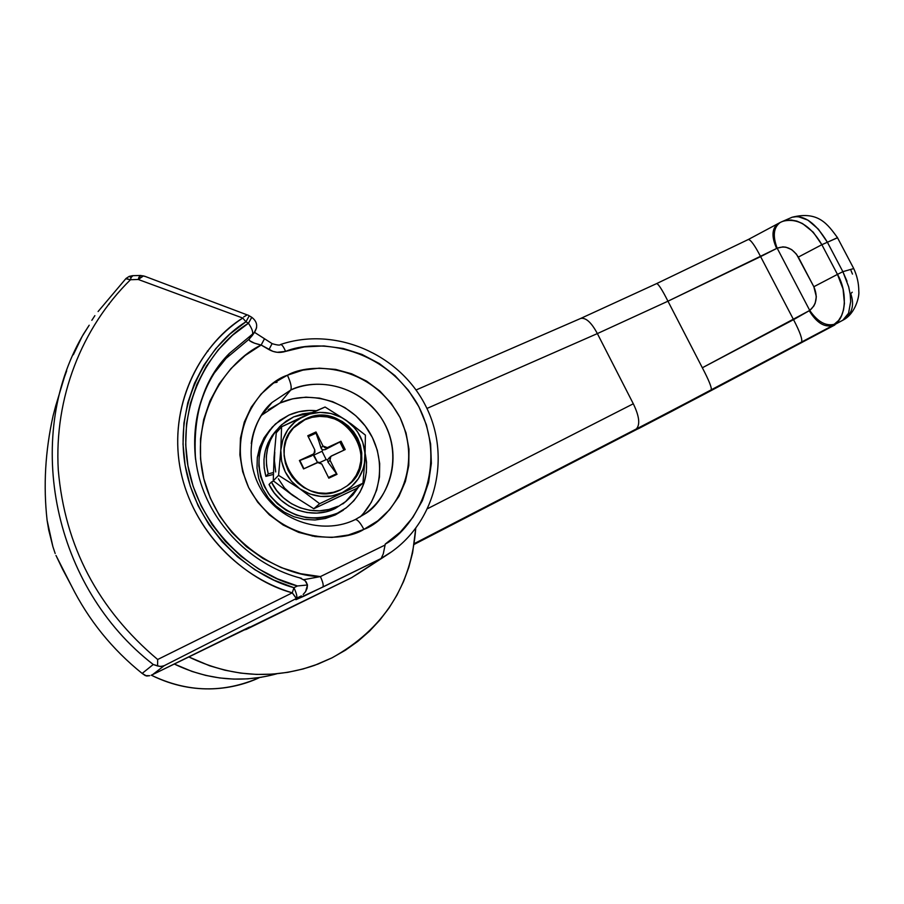 <?xml version="1.0" encoding="UTF-8"?>
<svg xmlns="http://www.w3.org/2000/svg" width="904" height="904" viewBox="0 0 904 904"><rect width="100%" height="100%" fill="white"/><g stroke="black" fill="none" stroke-linecap="round" stroke-linejoin="round"><path stroke-width="1.36" d="M332.028 657.841L314.603 665.344C272.24 679.819 230.271 677.006 188.687 656.88L209.683 665.796L225.028 670.226L240.679 673.107L256.476 674.418L272.251 674.158L287.845 672.327L303.111 668.971L317.88 664.124L332.028 657.841C383.375 629.252 411.275 586.142 415.727 528.512L412.631 552.649L408.823 567.271L403.591 581.464L396.98 595.081L389.036 608.008L379.827 620.099L369.42 631.241L357.916 641.309L345.418 650.213L332.028 657.841M261.64 677.22L247.73 678.859L233.673 679.096L219.615 677.943L205.694 675.39L192.043 671.457L174.212 663.988C207.649 680.057 241.854 683.322 276.827 673.785M259.572 677.559C236.113 688.633 195.592 697.221 151.284 675.186C187.467 692.588 223.57 693.379 259.572 677.559M852.246 292.218L850.72 293.608C854.608 304.897 852.28 313.609 843.737 319.733L672.96 410.054L414.235 543.62L636.077 429.197C640.36 424.993 639.444 416.518 633.308 403.772L427.841 508.545L633.308 403.772L597.363 333.587L633.308 403.772C639.444 416.518 640.36 424.993 636.077 429.197L711.267 389.952C711.866 387.669 708.894 380.268 702.34 367.77L667.954 301.202L760.614 256.612L793.542 319.654L702.34 367.77C708.894 380.268 711.866 387.669 711.267 389.952L801.509 342.333C802.729 339.712 800.074 332.163 793.542 319.654L760.614 256.612L777.18 248.193L782.853 246.882L785.858 247.176L791.644 249.594L796.469 254.182L813.837 286.726L816.323 296.715L815.193 303.202L813.826 306.038L809.747 310.434L777.18 248.193L809.747 310.434L702.34 367.77L667.954 301.202L777.18 248.193C785.621 245.244 792.661 248.204 798.311 257.098L813.837 286.726C817.984 296.535 816.617 304.445 809.747 310.434L793.542 319.654C800.074 332.163 802.729 339.712 801.509 342.333L842.81 320.253L848.562 313.202L850.675 301.473L850.201 294.365L848.698 286.862L842.867 271.675L837.466 274.398L821.86 244.701L827.397 242.249L842.867 271.675L837.466 274.398L843.036 288.918L844.438 303.382L843.511 309.936L841.522 315.711L838.562 320.513L833.013 325.304C824.663 327.79 816.753 322.954 809.249 310.773C816.753 322.954 824.663 327.79 833.013 325.304L834.754 324.174C826.064 326.547 817.724 321.96 809.747 310.434C817.724 321.96 826.064 326.547 834.754 324.174C846.133 317.767 847.737 291.438 837.466 274.398L813.837 286.726L837.466 274.398L821.86 244.701L827.397 242.249L818.357 229.153L807.916 220.135L797.769 216.485L792.13 217.231C803.905 214.519 815.657 222.859 827.397 242.249L842.867 271.675L846.991 281.268M851.048 270.635L852.472 274.082M414.122 544.434L671.83 411.32L843.816 319.688M580.865 318.366C586.041 317.587 591.544 322.66 597.363 333.587L426.925 408.461L597.363 333.587L667.954 301.202C662.293 290.003 658.541 284.127 656.699 283.573C658.485 284.037 662.248 289.913 667.954 301.202L597.363 333.587C591.476 322.558 585.95 317.496 580.775 318.4L580.424 318.547M706.465 393.059L833.917 325.463L638.586 428.598M706.442 393.093L638.337 428.745M781.813 221.695L786.028 220.327L791.328 220.022L796.887 221.107L802.526 223.559L813.227 232.181L821.86 244.701L798.311 257.098L821.86 244.701C810.459 225.367 797.396 217.57 782.672 221.322M853.726 268.567L842.867 271.675L853.726 268.567M842.81 320.253L843.556 319.846M837.477 237.662L827.397 242.249L837.262 237.876M834.912 324.909L833.917 325.463M780.333 222.395C773.541 227.299 772.491 235.899 777.18 248.193C772.491 235.899 773.541 227.299 780.333 222.395M777.7 223.842C771.813 228.757 771.451 236.961 776.649 248.442C771.451 236.961 771.813 228.757 777.7 223.842M843.737 319.733C855.625 313.202 859.534 296.003 858.8 291.303C858.811 283.359 857.06 275.652 853.545 268.183L837.353 237.447C827.917 224.757 818.64 210.609 792.13 217.231L780.401 222.361L748.32 239.492C750.772 239.763 754.851 245.47 760.614 256.612C754.806 245.379 750.704 239.673 748.32 239.492L748.229 239.526M656.609 283.607L748.32 239.492M125.825 278.76L130.481 279.731L131.057 277.551L129.238 276.375L131.057 277.551L130.481 279.731C81.654 327.666 54.037 397.929 58.285 470.091C64.817 546.05 97.948 609.194 157.669 659.502L292.274 592.843C235.368 575.837 189.75 524.557 179.794 466.272C169.85 407.964 195.919 348.684 242.758 318.05L138.289 279.483L139.408 278.116L138.843 277.415L138.289 279.483L130.481 279.731L138.289 279.483L242.758 318.05C205.084 341 168.506 399.229 179.794 466.272C191.354 533.337 247.052 580.899 292.274 592.843L157.669 659.502L157.59 665.977L153.251 664.496C53.189 587.171 23.436 438.598 82.207 336.322L73.337 354.763L82.207 336.322C23.436 438.598 53.189 587.171 153.251 664.496L142.154 673.423L153.251 664.496L159.85 666.44L163.07 666.112M360.041 517.02C383.341 494.273 386.042 455.209 366.753 428.055C347.656 400.766 309.62 389.624 279.867 403.071L261.651 415.218L272.047 402.472C260.442 413.603 253.515 427.298 251.255 443.559C254.702 425.016 261.629 411.32 272.047 402.472L290.715 390.053C291.902 387.5 290.805 382.55 287.415 375.216C263.256 382.629 222.791 428.937 248.668 487.595C279.325 544.174 342.593 543.134 363.883 529.382C360.368 522.727 357.498 519.45 355.272 519.563L354.989 519.721M355.102 519.642L355.272 519.563C325.802 534.174 284.873 523.766 264.363 494.454C243.639 465.266 248.046 424.394 272.047 402.472L290.715 390.053L279.867 403.071L290.715 390.053C322.954 375.476 364.425 389.432 382.844 420.507C401.602 451.39 393.748 493.708 364.719 514.014L355.362 519.54M62.545 569.124L71.393 585.769C88.558 620.065 112.141 649.287 142.154 673.423L146.651 676.034L149.725 675.683L145.374 675.661L142.154 673.423C112.141 649.287 88.558 620.065 71.393 585.769L55.991 555.452L62.545 569.124M55.189 553.508L52.884 546.626L55.189 553.508M48.658 529.778L52.884 546.626L47.11 520.354L48.714 530.083M53.11 415.704C45.234 451.073 43.234 485.956 47.11 520.354C43.234 485.956 45.234 451.073 53.11 415.704L55.856 405.32L53.11 415.704M56.364 403.749L64.308 377.476L56.364 403.749M66.704 370.776L64.308 377.476L66.704 370.776M213.649 373.894L226.023 358.436L213.502 374.041L226.023 358.436L249.052 339.226L226.023 358.436L229.311 353.453C203.954 378.832 192.71 414.156 195.558 459.435C191.286 418.236 202.541 382.912 229.311 353.453L252.532 334.096L249.052 339.226L249.685 340.751L254.499 343.192L261.154 345.046L268.985 349.599L272.093 343.61L268.985 349.599C274.375 352.583 279.901 353.181 285.562 351.396C283.698 346.944 282.059 344.639 280.635 344.481L280.635 344.481C282.059 344.639 283.698 346.944 285.562 351.396L304.411 346.899L323.835 345.927L343.215 348.469L361.928 354.413L379.364 363.566L394.98 375.612L408.303 390.166L418.891 406.755L426.405 424.869L430.62 443.932L431.355 463.345L428.586 482.476L422.36 500.703L412.845 517.416L400.336 532.06L385.217 544.106L385.093 545.033L320.389 576.594L300.557 573.69L281.28 567.633L263.075 558.57L246.442 546.717L231.842 532.388L219.661 515.981L210.237 497.934L203.807 478.736L200.541 458.904L200.507 438.994L203.682 419.512L209.954 400.969L219.141 383.861L230.961 368.595L245.086 355.554L261.154 345.046L272.952 351.385L277.178 352.3L285.562 351.396C314.468 339.113 381.138 343.961 417.004 403.286C450.644 464.656 416.247 527.913 385.217 544.106L385.093 545.033L320.389 576.594L303.902 579.645M363.883 529.382L377.793 520.828L389.624 509.675L398.935 496.398L405.387 481.493L408.777 465.549L408.981 449.164L406.032 432.948L400.031 417.49L391.229 403.365L379.929 391.082L366.572 381.092L351.622 373.781L335.633 369.408L319.202 368.165L302.919 370.12L287.415 375.216L273.279 383.296L261.075 394.065L251.278 407.15L244.306 422.044L240.453 438.18L239.888 454.927L242.656 471.628L248.668 487.595L257.685 502.206L269.358 514.862L283.201 525.054L298.67 532.377L315.134 536.558L331.926 537.428L348.39 534.998L363.883 529.382C388.189 520.907 425.807 473.877 400.031 417.49C370.278 363.058 309.304 362.38 287.415 375.216C290.805 382.55 291.902 387.5 290.715 390.053C308.275 380.618 351.984 378.516 380.188 416.382C407.071 456.271 385.793 502.398 364.719 514.014L355.249 519.574C357.498 519.45 360.368 522.727 363.883 529.382M274.059 382.742L277.042 382.279M223.333 360.255L224 360.639L223.333 360.255M351.679 577.645L381.138 558.491L383.262 553.915L385.093 545.033L383.262 553.915L381.138 558.491L351.825 577.566L152.708 674.542L164.234 665.672L296.489 598.425L300.004 596.696L295.924 599.691L304.512 595.905L381.138 558.491L322.773 587.091C323.768 585.69 322.977 582.199 320.389 576.594C322.977 582.199 323.768 585.69 322.773 587.091L295.981 599.454L301.337 595.905L297.303 598.674M391.534 551.836L381.488 558.152L391.534 551.836M353.362 576.571L359.057 573.057M83.078 334.729L89.191 325.214L82.207 336.322M56.319 403.896L55.856 405.32L56.319 403.896M47.008 519.461L47.11 520.354L47.008 519.461M207.344 351.034L207.943 351.351M312.14 536.049L316.174 535.97M363.589 513.257L371.284 502.353L376.64 490.126L379.465 477.029L379.691 463.56L377.296 450.226L372.403 437.525L365.182 425.92L355.905 415.84L344.921 407.647L332.627 401.67L319.485 398.133L305.97 397.161L292.591 398.833L279.867 403.071L268.273 409.761M351.825 577.566L152.708 674.542L164.234 665.672L296.489 598.425C297.439 597.013 296.58 593.442 293.924 587.69C250.193 576.108 196.337 530.117 185.128 465.266C174.167 400.427 209.491 344.04 245.944 321.79L249.244 315.824L245.944 321.79L248.453 323.248L232.43 335.35L218.305 349.735L206.417 366.109L197.015 384.177L190.337 403.579L186.529 423.919L185.704 444.779L187.919 465.718L193.117 486.284L201.23 506.048L212.078 524.569L225.424 541.439L241.006 556.31L258.465 568.853L277.415 578.809L297.461 585.961L293.924 587.69L273.889 580.108L254.984 569.78L237.616 556.909L222.147 541.756L208.926 524.625L198.202 505.901L190.224 485.979L185.128 465.266L183.026 444.203L183.919 423.241L187.783 402.8L194.496 383.296L203.92 365.114L215.807 348.605L229.921 334.073L245.944 321.79L248.453 323.248C213.265 344.367 177.433 398.551 187.512 463.356C197.897 528.275 252.815 575.226 297.461 585.961L293.924 587.69C296.58 593.442 297.439 597.013 296.489 598.425L292.274 592.843L296.218 598.369L301.337 595.905M246.419 629.342L242.871 630.28L246.419 629.342L351.712 577.633M249.493 627.037L152.573 674.621M151.239 675.209L152.708 674.542L151.239 675.209M164.234 665.672L161.048 666.451L157.59 665.977L157.669 659.502C97.948 609.194 64.817 546.05 58.285 470.091C54.037 397.929 81.654 327.666 130.481 279.731L125.95 278.556L98.095 311.53M264.386 338.989L261.154 345.046C227.412 361.035 188.529 414.529 203.807 478.736C220.203 542.795 281.585 576.21 320.389 576.594L304.456 579.566M303.665 579.487L306.117 581.837L307.484 584.978L297.529 585.961L307.484 584.978L305.055 580.617L299.552 577.758L301.552 578.368C255.052 566.605 215.141 528.976 200.722 482.894C186.382 436.745 198.281 386.223 229.311 353.453L252.532 334.096C253.256 332.028 251.9 328.412 248.453 323.248C251.9 328.412 253.256 332.028 252.532 334.096L249.052 339.226C248.95 341.181 252.984 343.113 261.154 345.046L264.296 339.079M303.156 594.493L305.597 591.611L303.156 594.493M307.089 588.346L305.597 591.611L307.484 584.978L307.089 588.346M252.34 335.452L249.052 339.226L252.34 335.452M256.612 327.734L254.205 332.706L252.532 334.096L254.205 332.706L256.612 327.734M247.922 315.044L251.787 317.315L248.453 323.248L251.741 317.281C257.346 321.632 258.16 326.762 254.205 332.706L252.51 335.214M109 303.778L109.124 304.365M293.924 587.69L292.274 592.843L293.924 587.69M245.944 321.79L242.758 318.05L245.944 321.79M243.673 316.942L247.176 314.897L243.673 316.942M247.199 314.897L144.516 276.183M144.945 276.454L143.476 275.923L138.289 279.483L138.843 277.415L139.408 278.116L143.544 275.935L140.256 275.494L138.843 277.415L140.674 275.46L132.47 275.697L129.238 276.375L126.097 278.409M132.911 275.663L131.057 277.551L132.47 275.697M94.875 315.643L91.835 320.298M246.295 629.399L242.814 630.314M348.515 484.793L348.503 484.804C381.725 458.238 342.831 400.325 304.908 419.75L305.642 418.947C345.046 398.845 383.646 460.769 347.192 485.832L340.74 489.731L333.621 492.251L326.084 493.313L318.423 492.861L310.919 490.928L303.88 487.561L297.586 482.905L292.274 477.142L288.161 470.498L285.404 463.232L284.105 455.627L284.319 447.977L286.037 440.587L289.178 433.75L293.619 427.716L299.179 422.722L305.642 418.947L312.761 416.541L320.265 415.58L327.858 416.111L335.26 418.089L342.187 421.445L348.379 426.055L353.611 431.739L357.679 438.282L360.425 445.446L361.758 452.949L361.623 460.52L360.007 467.865L356.978 474.713L352.639 480.792L347.159 485.866L340.74 489.731C302.897 509.98 263.075 451.401 296.523 424.846L304.908 419.75L298.456 423.513M343.373 510.116L335.248 514.964L325.417 518.478L314.999 519.992L304.388 519.404L294.015 516.76L284.274 512.139L275.562 505.72L268.228 497.754L262.544 488.567L258.759 478.51L256.996 467.989L257.324 457.413L259.73 447.209L264.115 437.762L270.239 429.479L264.081 437.807L259.719 447.254L257.324 457.469L256.996 468.035L258.77 478.555L262.567 488.601L268.239 497.788L275.584 505.743L284.297 512.15L294.026 516.76L304.399 519.404L314.999 519.981L325.417 518.478L335.248 514.964L337.452 513.167C310.547 523.303 287.63 516.873 268.68 493.878C253.866 468.136 256.137 444.813 275.494 423.908L288.896 415.106C297.54 411.252 306.637 409.794 316.185 410.721L309.168 410.461L298.772 411.783L288.896 415.106L279.912 420.315L272.172 427.23L265.979 435.592L261.584 445.084L259.165 455.345L258.838 465.967L260.601 476.532L264.42 486.634L270.126 495.867L277.494 503.867L286.252 510.319L296.037 514.964L306.456 517.63L317.112 518.218L327.576 516.704L337.452 513.167L335.248 514.964L346.469 507.664L337.452 513.167L346.345 507.765L353.939 500.692L359.939 492.251L364.12 482.759L366.346 472.577L366.527 462.102L365.239 453.864C369.533 476.148 362.99 494.296 345.622 508.308M265.878 476.385L268.251 473.888C263.426 454.565 267.9 438.18 281.675 424.722L293.664 416.88L311.711 412.653L302.671 413.851L293.664 416.88L286.342 421.027L279.901 426.417L274.522 432.892L270.375 440.259L267.618 448.294L266.318 456.746L266.533 465.368L268.251 473.888L265.878 476.385L273.358 474.43L265.878 476.385C261.335 458.712 264.928 443.254 276.647 430.044L272.127 435.626L268.013 442.949L265.256 450.938L263.968 459.345L264.171 467.922L265.878 476.385M346.096 501.291L335.158 508.534L326.208 511.732L316.739 513.088L307.089 512.545L297.653 510.138L288.805 505.924L280.884 500.081L274.206 492.849L269.042 484.487L271.426 482.035L276.624 490.443L283.347 497.731L291.314 503.607L300.218 507.845L309.699 510.274L319.406 510.816L328.932 509.449L337.926 506.251C314.773 517.924 282.816 506.432 271.426 482.035L269.042 484.487C280.364 508.749 312.129 520.162 335.158 508.534L346.04 501.324L352.955 494.895L358.696 486.725L345.599 501.652L335.158 508.534L346.085 501.291M351.825 481.482L356.153 475.414L359.182 468.588L360.798 461.255L360.933 453.695L359.6 446.203L356.854 439.05L352.797 432.519L347.577 426.846L341.384 422.236L334.469 418.891L327.09 416.913L319.507 416.382L312.016 417.343L304.908 419.75L293.269 428.101M311.925 455.695L313.982 453.661L314.75 449.796L307.778 435.728L316.004 431.965L320.965 447.988L322.581 449.921L322.05 451.265L313.88 455.051L317.53 462.43L313.01 454.622L313.88 455.051L322.05 451.265L326.174 459.582L327.553 459.944L328.706 458.362L327.553 459.944L327.994 462.159L330.028 460.238L330.83 456.351L345.204 449.57L331.452 455.955L329.847 457.774L330.028 460.238L337.011 474.329L328.807 478.171L321.824 464.068L318.683 462.17L303.563 468.916L299.405 460.509L313.315 454.079L314.931 452.271L314.75 449.796L307.778 435.728L316.004 431.965L322.965 446L324.841 447.695L327.316 447.616L341.057 441.254L345.204 449.57L341.057 441.254L325.293 449.582L327.316 447.616L341.057 441.254L339.881 441.999L343.938 450.158L339.881 441.999L325.293 449.582L327.316 447.616L322.965 446L316.004 431.965L316.038 433.152L308.275 436.711L316.038 433.152L321.598 449.141L322.581 449.921L325.293 449.582L322.581 449.921L322.05 451.265L326.174 459.582L320.061 462.419L326.174 459.582L327.553 459.944L327.994 462.159L330.028 460.238L337.011 474.329L327.994 462.159L337.011 474.329L328.807 478.171L321.824 464.068L317.462 462.464L303.563 468.916L299.405 460.509L311.349 456.034L313.315 454.079L299.405 460.509L303.925 468.747L299.857 460.509L311.349 456.034L313.982 453.672M271.426 482.035L273.573 481.041L271.426 482.035M273.403 472.543L268.251 473.888L273.403 472.543M274.251 464.758L274.76 452.113M339.136 496.646L329.474 501.223M297.574 498.341L288.432 492.036M278.387 478.804L284.523 488.058L292.806 495.482L273.257 480.792L274.059 457.492L275.709 471.944M292.806 495.482L313.778 508.749L356.583 488.488L362.945 483.199L356.583 488.488L313.778 508.749L319.62 503.686L313.778 508.749L292.806 495.482L273.257 480.792L278.579 475.346L299.879 488.827L319.62 503.686L362.945 483.199L365.035 458.317L365.397 435.106L351.17 423.886L341.328 417.354L330.954 413.49L320.016 412.371L309.27 414.1L304.185 416.009L295.054 421.75L287.8 429.739L282.929 439.446L280.805 450.192L281.585 461.255L285.223 471.865L291.461 481.267L299.879 488.827L309.891 494.002L320.784 496.443L331.813 495.991L342.209 492.691L351.26 486.793L358.379 478.713L363.069 468.995L364.402 463.729L364.956 452.847L362.685 442.079L357.747 432.146L354.368 427.705L346.096 420.258L325.078 407.015L304.185 416.009C318.649 410.077 332.615 411.489 346.096 420.258C358.978 429.863 365.295 442.553 365.035 458.317L365.397 435.106L346.096 420.258L325.078 407.015L281.585 426.767L280.805 450.192C282.376 434.361 290.173 422.959 304.185 416.009L281.585 426.767L280.805 450.192L278.579 475.346L299.879 488.827L319.62 503.686L362.945 483.199L365.035 458.317C363.713 474.012 356.108 485.471 342.209 492.691C327.756 498.918 313.643 497.629 299.879 488.827C286.749 479.063 280.387 466.181 280.805 450.192L278.579 475.346L273.257 480.792L274.059 457.492L276.262 432.813L281.585 426.767L276.262 432.813L274.059 457.492M328.48 477.493L336.22 473.865L328.48 477.493M320.965 447.988L322.965 446L320.965 447.988M161.048 666.451L162.686 666.214L161.048 666.451M834.618 325.078L833.703 325.598M656.677 283.573L580.775 318.4L416.043 389.997M254.532 332.344L272.172 343.667C277.325 345.204 280.127 345.475 280.602 344.481C335.068 326.129 399.059 353.746 425.264 405.105C452 456.204 436.18 523.506 387.353 554.649L357.724 573.927M342.786 503.969L345.599 501.652M295.8 425.637L296.523 424.846M328.706 458.362L330.468 456.689"/></g></svg>
